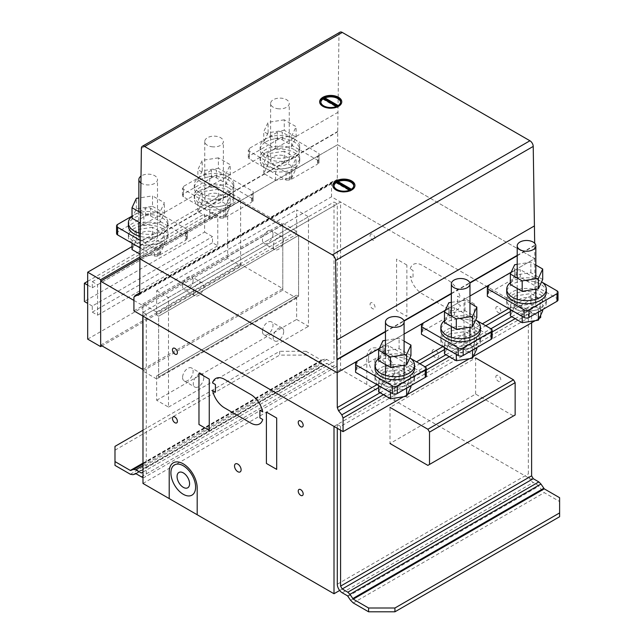 <?xml version="1.0" encoding="UTF-8"?>
<svg xmlns="http://www.w3.org/2000/svg" width="644" height="644" viewBox="0 0 644 644"><rect width="100%" height="100%" fill="white"/><g stroke="black" fill="none" stroke-linecap="round" stroke-linejoin="round"><path stroke-width="0.48" stroke-dasharray="3.22 2.42" d="M284.262 119.824L268.089 122.328L263.75 131.666L275.592 138.5L291.764 135.997L296.103 126.659L284.262 119.824L284.262 130.281L296.103 137.116L291.764 146.454L275.592 148.957L263.75 142.123L268.089 132.785L284.262 130.281M268.089 132.785L268.089 122.328M263.75 142.123L263.75 131.666M275.592 148.957L275.592 138.5M291.764 146.454L291.764 135.997M296.103 137.116L296.103 126.659M277.516 108.683A9.314 5.377 0 0 0 288.923 104.883A9.314 5.377 0 0 0 289.245 103.491A9.314 5.377 0 0 0 281.146 98.162A9.314 5.377 0 0 0 270.931 102.098A9.314 5.377 0 0 0 270.609 103.491A9.314 5.377 0 0 0 277.516 108.683M270.931 159.14A9.314 5.377 0 0 0 270.609 160.533A9.314 5.377 0 0 0 278.707 165.87A9.314 5.377 0 0 0 288.923 161.926A9.314 5.377 0 0 0 289.245 160.533A9.314 5.377 0 0 0 282.338 155.341A9.314 5.377 0 0 0 270.931 159.14M293.922 138.766A19.795 11.431 0 0 0 265.932 138.766A19.795 11.431 0 0 0 260.128 146.848A19.795 11.431 0 0 0 272.348 157.402A19.795 11.431 0 0 0 293.922 154.93A19.795 11.431 0 0 0 299.726 146.848A19.795 11.431 0 0 0 293.922 138.766M265.932 141.809A19.795 11.431 180 0 1 287.506 139.329A19.795 11.431 180 0 1 299.726 149.891A19.795 11.431 180 0 1 293.922 157.965A19.795 11.431 180 0 1 265.932 157.965A19.795 11.431 180 0 1 260.128 149.891A19.795 11.431 180 0 1 265.932 141.809M293.922 149.416A19.795 11.431 0 0 0 265.932 149.416A19.795 11.431 0 0 0 260.128 157.49A19.795 11.431 0 0 0 272.348 168.052A19.795 11.431 0 0 0 293.922 165.572A19.795 11.431 0 0 0 299.726 157.49A19.795 11.431 0 0 0 293.922 149.416M265.932 152.451A19.795 11.431 180 0 1 287.506 149.98A19.795 11.431 180 0 1 299.726 160.533A19.795 11.431 180 0 1 293.922 168.615A19.795 11.431 180 0 1 265.932 168.615A19.795 11.431 180 0 1 260.128 160.533A19.795 11.431 180 0 1 265.932 152.451M284.262 151.195L268.089 153.699L263.75 163.037L275.592 169.871L291.764 167.376L296.103 158.038L284.262 151.195L284.262 161.66L296.103 168.495L291.764 177.833L275.592 180.336L263.75 173.494L268.089 164.156L284.262 161.66M268.089 164.156L268.089 153.699M263.75 173.494L263.75 163.037M275.592 180.336L275.592 169.871M291.764 177.833L291.764 167.376M296.103 168.495L296.103 158.038M218.388 157.852L202.216 160.356L197.885 169.694L209.719 176.528L225.899 174.025L230.23 164.687L218.388 157.852L218.388 168.309L230.23 175.144L225.899 184.482L209.719 186.985L197.885 180.151L202.216 170.813L218.388 168.309M202.216 170.813L202.216 160.356M197.885 180.151L197.885 169.694M209.719 186.985L209.719 176.528M225.899 184.482L225.899 174.025M230.23 175.144L230.23 164.687M211.643 146.719A9.314 5.377 0 0 0 223.057 142.912A9.314 5.377 0 0 0 223.371 141.519A9.314 5.377 0 0 0 215.273 136.19A9.314 5.377 0 0 0 205.058 140.126A9.314 5.377 0 0 0 204.744 141.519A9.314 5.377 0 0 0 211.643 146.719M205.058 197.177A9.314 5.377 0 0 0 204.744 198.569A9.314 5.377 0 0 0 212.842 203.898A9.314 5.377 0 0 0 223.057 199.954A9.314 5.377 0 0 0 223.371 198.569A9.314 5.377 0 0 0 216.464 193.369A9.314 5.377 0 0 0 205.058 197.177M228.057 176.794A19.795 11.431 0 0 0 200.059 176.794A19.795 11.431 0 0 0 194.263 184.876A19.795 11.431 0 0 0 206.483 195.43A19.795 11.431 0 0 0 228.057 192.959A19.795 11.431 0 0 0 233.853 184.876A19.795 11.431 0 0 0 228.057 176.794M200.059 179.837A19.795 11.431 180 0 1 221.633 177.358A19.795 11.431 180 0 1 233.853 187.919A19.795 11.431 180 0 1 228.057 196.001A19.795 11.431 180 0 1 200.059 196.001A19.795 11.431 180 0 1 194.263 187.919A19.795 11.431 180 0 1 200.059 179.837M228.057 187.444A19.795 11.431 0 0 0 200.059 187.444A19.795 11.431 0 0 0 194.263 195.526A19.795 11.431 0 0 0 206.483 206.08A19.795 11.431 0 0 0 228.057 203.609A19.795 11.431 0 0 0 233.853 195.526A19.795 11.431 0 0 0 228.057 187.444M200.059 190.487A19.795 11.431 180 0 1 221.633 188.008A19.795 11.431 180 0 1 233.853 198.569A19.795 11.431 180 0 1 228.057 206.644A19.795 11.431 180 0 1 200.059 206.644A19.795 11.431 180 0 1 194.263 198.569A19.795 11.431 180 0 1 200.059 190.487M218.388 189.231L202.216 191.727L197.885 201.065L209.719 207.907L225.899 205.404L230.23 196.066L218.388 189.231L218.388 199.688L230.23 206.523L225.899 215.861L209.719 218.364L197.885 211.53L202.216 202.192L218.388 199.688M202.216 202.192L202.216 191.727M197.885 211.53L197.885 201.065M209.719 218.364L209.719 207.907M225.899 215.861L225.899 205.404M230.23 206.523L230.23 196.066M132.012 218.179L136.343 208.841L152.523 206.338L152.523 195.881L138.871 197.998M136.343 208.841L136.343 198.384M140.392 212.56L143.853 214.557L160.026 212.053L164.365 202.715L152.523 195.881M152.523 206.338L164.365 213.18L160.026 222.518L143.853 225.014L140.231 222.929M143.853 225.014L143.853 214.557M160.026 222.518L160.026 212.053M164.365 213.18L164.365 202.715M140.843 182.864A9.314 5.377 0 0 0 145.777 184.748A9.314 5.377 0 0 0 157.184 180.94A9.314 5.377 0 0 0 157.498 179.547A9.314 5.377 0 0 0 151.292 174.484A9.314 5.377 0 0 0 140.947 176.166M139.185 235.205A9.314 5.377 0 0 0 138.871 236.598A9.314 5.377 0 0 0 146.969 241.927A9.314 5.377 0 0 0 157.184 237.99A9.314 5.377 0 0 0 157.498 236.598A9.314 5.377 0 0 0 150.599 231.397A9.314 5.377 0 0 0 139.185 235.205M140.126 233.345A19.795 11.431 0 0 0 162.183 230.987A19.795 11.431 0 0 0 167.979 222.904A19.795 11.431 0 0 0 162.183 214.822A19.795 11.431 0 0 0 134.185 214.822A19.795 11.431 0 0 0 132.012 216.32M128.389 225.947A19.795 11.431 180 0 1 134.185 217.865A19.795 11.431 180 0 1 155.759 215.386A19.795 11.431 180 0 1 167.979 225.947A19.795 11.431 180 0 1 162.183 234.03A19.795 11.431 180 0 1 140.102 236.38M162.183 225.472A19.795 11.431 0 0 0 134.185 225.472A19.795 11.431 0 0 0 128.389 233.555A19.795 11.431 0 0 0 140.609 244.108A19.795 11.431 0 0 0 162.183 241.637A19.795 11.431 0 0 0 167.979 233.555A19.795 11.431 0 0 0 162.183 225.472M132.213 243.343A19.795 11.431 180 0 1 128.389 236.598A19.795 11.431 180 0 1 134.185 228.515A19.795 11.431 180 0 1 155.759 226.036A19.795 11.431 180 0 1 167.979 236.598A19.795 11.431 180 0 1 162.183 244.68A19.795 11.431 180 0 1 136.496 245.815M152.523 227.26L136.343 229.763L132.012 239.101L143.853 245.936L160.026 243.432L164.365 234.094L152.523 227.26L152.523 237.717L164.365 244.551L160.026 253.889L143.853 256.393L139.973 254.155M132.012 249.558L136.343 240.22L152.523 237.717M136.343 240.22L136.343 229.763M132.012 243.231L132.012 239.101M143.853 256.393L143.853 245.936M160.026 253.889L160.026 243.432M164.365 244.551L164.365 234.094M182.582 377.473A7.454 4.299 120 0 0 184.128 380.886A7.454 4.299 120 0 0 189.875 378.889A7.454 4.299 120 0 0 193.128 371.395A7.454 4.299 120 0 0 191.582 367.982A7.454 4.299 120 0 0 185.842 369.978A7.454 4.299 120 0 0 182.582 377.473M203.826 377.569A7.454 4.299 -60 0 1 200.574 385.072A7.454 4.299 -60 0 1 194.834 387.068A7.454 4.299 -60 0 1 193.289 383.655A7.454 4.299 -60 0 1 196.541 376.152A7.454 4.299 -60 0 1 202.288 374.156A7.454 4.299 -60 0 1 203.826 377.569M262.454 331.362A7.454 4.299 120 0 0 264 334.775A7.454 4.299 120 0 0 269.739 332.779A7.454 4.299 120 0 0 272.992 325.276A7.454 4.299 120 0 0 271.446 321.871A7.454 4.299 120 0 0 265.706 323.868A7.454 4.299 120 0 0 262.454 331.362M283.698 331.459A7.454 4.299 -60 0 1 280.446 338.961A7.454 4.299 -60 0 1 274.698 340.958A7.454 4.299 -60 0 1 273.161 337.545A7.454 4.299 -60 0 1 276.413 330.042A7.454 4.299 -60 0 1 282.153 328.046A7.454 4.299 -60 0 1 283.698 331.459M193.128 280.132A7.454 4.299 -60 0 1 189.875 287.627A7.454 4.299 -60 0 1 184.128 289.623A7.454 4.299 -60 0 1 182.582 286.218A7.454 4.299 -60 0 1 185.842 278.715A7.454 4.299 -60 0 1 191.582 276.719A7.454 4.299 -60 0 1 193.128 280.132M193.289 292.392A7.454 4.299 120 0 0 194.834 295.805A7.454 4.299 120 0 0 200.574 293.809A7.454 4.299 120 0 0 203.826 286.306A7.454 4.299 120 0 0 202.288 282.901A7.454 4.299 120 0 0 196.541 284.898A7.454 4.299 120 0 0 193.289 292.392M272.992 234.022A7.454 4.299 -60 0 1 269.739 241.516A7.454 4.299 -60 0 1 264 243.513A7.454 4.299 -60 0 1 262.454 240.099A7.454 4.299 -60 0 1 265.706 232.605A7.454 4.299 -60 0 1 271.446 230.608A7.454 4.299 -60 0 1 272.992 234.022M273.161 246.282A7.454 4.299 120 0 0 274.698 249.695A7.454 4.299 120 0 0 280.446 247.698A7.454 4.299 120 0 0 283.698 240.196A7.454 4.299 120 0 0 282.153 236.783A7.454 4.299 120 0 0 276.413 238.779A7.454 4.299 120 0 0 273.161 246.282M133.92 300.426L142.815 305.562L142.815 316.019L142.815 304.04L156.653 312.026L156.653 315.069L158.625 316.212L158.625 377.054L298.599 296.248L298.599 235.398L296.626 234.255L296.626 231.212L282.788 223.227L282.788 290.162L296.626 298.148L296.626 295.105L298.599 296.248L296.626 295.105L296.626 319.44L308.476 326.291L308.476 216.762L296.626 209.92L296.626 234.255L298.599 235.398L298.599 296.248L158.625 377.054L156.653 375.919L296.626 295.105L156.653 375.919L156.653 378.962L296.626 298.148M156.653 290.734L168.503 297.576L168.503 407.105L156.653 400.254L156.653 375.919L158.625 377.054L158.625 316.212L298.599 235.398L158.625 316.212L156.653 315.069L296.626 234.255L156.653 315.069L156.653 290.734L296.626 209.92M156.653 312.026L296.626 231.212M142.815 304.04L282.788 223.227M142.815 370.976L282.788 290.162M156.653 378.962L142.984 371.073M282.788 288.641L282.788 224.748L240.631 200.413L240.631 264.298L282.788 288.641L142.815 369.455M142.815 305.562L282.788 224.748M139.941 258.542L240.631 200.413M100.657 345.112L240.631 264.298M240.631 265.811L240.631 198.883L227.654 191.397L227.654 258.316L240.631 265.811L101.969 345.868M139.957 257.012L240.631 198.883M132.012 246.612L227.654 191.397M87.681 339.13L227.654 258.316M168.503 297.576L308.476 216.762M168.503 407.105L308.476 326.291M156.653 400.254L296.626 319.44M204.599 232.082L212.504 236.646L212.504 242.724L217.777 245.767L217.777 215.354L212.504 212.311L212.504 218.388L204.599 213.824L204.599 232.082L84.388 301.489M87.681 285.131L92.293 287.796L92.293 281.718L97.566 284.761L97.566 315.174L92.293 312.131L92.293 306.053L212.504 236.646M92.293 306.053L87.681 303.388M92.293 312.131L212.504 242.724M97.566 315.174L217.777 245.767M97.566 284.761L217.777 215.354M92.293 281.718L212.504 212.311M92.293 287.796L212.504 218.388M87.681 281.331L204.599 213.824M116.572 233.482A3.494 2.021 0 0 1 117.594 232.057L145.592 215.893A3.494 2.021 180 0 1 150.535 215.893L187.259 237.097L187.251 238.996L186.43 239.471L186.43 231.864L187.251 231.389L187.259 229.489L150.535 208.286A3.494 2.021 0 0 0 145.592 208.286L132.012 216.126M187.251 238.996L187.251 231.389M187.259 237.097L187.259 229.489M186.43 239.471L185.778 240.236L185.778 232.629L186.43 231.864M140.022 247.851L154.319 256.111L157.619 256.111L185.778 240.236M185.778 232.629L157.619 248.504L154.319 248.504L140.078 240.284M159.752 255.257L159.752 247.65M157.619 256.111L157.619 248.504M158.44 255.636L158.44 248.029M154.319 256.111L154.319 248.504M318.168 155.808L318.997 155.333L318.997 153.433L282.273 132.229A3.494 2.021 0 0 0 277.331 132.229L249.341 148.394A3.494 2.021 180 0 0 248.318 149.819A3.494 2.021 180 0 0 249.341 151.243L286.065 172.447L289.357 172.447L291.499 171.586L318.168 155.808L318.168 163.415L317.516 164.172L317.516 156.564M286.065 172.447L286.065 180.054L249.341 158.851A3.494 2.021 0 0 1 248.318 157.426A3.494 2.021 0 0 1 249.341 155.993L277.331 139.837A3.494 2.021 180 0 1 282.273 139.837L318.997 161.032L318.997 162.94L318.168 163.415M318.997 162.94L318.997 155.333M318.997 161.032L318.997 153.433M286.065 180.054L289.357 180.046L291.499 179.193L317.516 164.172M291.499 179.193L291.499 171.586M289.357 180.046L289.357 172.447M290.178 179.571L290.178 171.972M252.303 193.836L253.124 193.361L253.124 191.461L216.4 170.258A3.494 2.021 0 0 0 211.465 170.258L183.468 186.422A3.494 2.021 180 0 0 182.445 187.847A3.494 2.021 180 0 0 183.468 189.272L220.192 210.475L223.484 210.475L225.625 209.622L252.303 193.836L252.303 201.443L251.643 202.2L251.643 194.601M220.192 210.475L220.192 218.083L183.468 196.879A3.494 2.021 0 0 1 182.445 195.454A3.494 2.021 0 0 1 183.468 194.029L211.465 177.865A3.494 2.021 180 0 1 216.4 177.865L253.124 199.068L253.124 200.968L252.303 201.443M253.124 200.968L253.124 193.361M253.124 199.068L253.124 191.461M220.192 218.083L223.484 218.083L225.625 217.221L251.643 202.2M225.625 217.221L225.625 209.622M223.484 218.083L223.484 210.475M224.305 217.608L224.305 210M426.28 375.927A3.494 2.021 0 0 0 425.257 374.502L388.533 353.298L384.42 353.781L384.42 346.174L388.533 345.699L410.751 358.523M385.241 353.306L385.241 345.699M388.533 353.298L388.533 345.699M384.42 353.781L383.099 354.16L383.099 346.553L384.42 346.174M355.601 372.321L355.601 370.413L357.082 369.181L383.099 354.16M357.082 369.181L357.082 361.574L383.099 346.553M356.422 369.938L356.422 362.331M355.601 370.413L355.601 362.805M558.018 299.871A3.494 2.021 0 0 0 556.996 298.446L520.271 277.242L516.158 277.717L516.158 270.11L520.271 269.635L542.498 282.466M516.979 277.242L516.979 269.635M520.271 277.242L520.271 269.635M516.158 277.717L514.838 278.095L514.838 270.496L516.158 270.11M487.339 296.256L487.339 294.356L488.82 293.117L514.838 278.095M488.82 293.117L488.82 285.517L514.838 270.496M488.168 293.881L488.168 286.274M487.339 294.356L487.339 286.749M492.153 337.899A3.494 2.021 0 0 0 491.131 336.474L454.406 315.27L450.285 315.745L450.285 308.146L454.406 307.663L476.624 320.495M451.114 315.27L451.114 307.671M454.406 315.27L454.406 307.663M450.285 315.745L448.973 316.132L448.973 308.524L450.285 308.146M421.466 334.284L421.474 332.385L422.955 331.153L448.973 316.132M422.955 331.153L422.955 323.546L448.973 308.524M422.295 331.91L422.295 324.302M421.474 332.385L421.474 324.777M410.953 355.544L399.111 348.71L382.939 351.213L382.939 340.757M382.939 351.213L378.608 360.551M385.466 340.362L399.111 338.253L404.094 341.127M399.111 348.71L399.111 338.253M403.78 377.577A9.314 5.377 180 0 1 404.094 378.962A9.314 5.377 180 0 1 397.195 384.162A9.314 5.377 180 0 1 385.466 378.962A9.314 5.377 180 0 1 392.373 373.77A9.314 5.377 180 0 1 403.78 377.577M378.608 358.684A19.795 11.431 180 0 1 380.781 357.195A19.795 11.431 180 0 1 408.779 357.195A19.795 11.431 180 0 1 409.874 357.879M414.575 368.32A19.795 11.431 0 0 0 402.355 357.758A19.795 11.431 0 0 0 380.781 360.238A19.795 11.431 0 0 0 374.985 368.32M408.779 384.001A19.795 11.431 180 0 1 387.205 386.481A19.795 11.431 180 0 1 374.985 375.927A19.795 11.431 180 0 1 380.781 367.845A19.795 11.431 180 0 1 408.779 367.845A19.795 11.431 180 0 1 414.575 375.927A19.795 11.431 180 0 1 408.779 384.001M410.687 385.772A19.795 11.431 0 0 0 414.575 378.962A19.795 11.431 0 0 0 402.355 368.408A19.795 11.431 0 0 0 380.781 370.888A19.795 11.431 0 0 0 374.985 378.962A19.795 11.431 0 0 0 378.809 385.716M383.091 388.187A19.795 11.431 0 0 0 406.565 388.147M410.953 376.466L406.622 385.804L390.449 388.308L378.608 381.465L382.939 372.127L399.111 369.624L410.953 376.466L410.953 385.611M406.622 388.123L406.622 385.804M390.449 392.438L390.449 388.308M378.608 385.603L378.608 381.465M410.953 386.923L399.111 380.089L382.939 382.584L382.939 372.127M382.939 382.584L378.608 391.922M399.111 380.089L399.111 369.624M476.826 317.516L464.984 310.682L448.812 313.185L448.812 302.728M448.812 313.185L444.473 322.523M451.339 302.334L464.984 300.225L469.967 303.099M464.984 310.682L464.984 300.225M469.645 339.541A9.314 5.377 180 0 1 469.967 340.934A9.314 5.377 180 0 1 463.06 346.134A9.314 5.377 180 0 1 451.339 340.934A9.314 5.377 180 0 1 458.238 335.741A9.314 5.377 180 0 1 469.645 339.541M444.473 320.656A19.795 11.431 180 0 1 446.654 319.166A19.795 11.431 180 0 1 474.652 319.166A19.795 11.431 180 0 1 475.747 319.851M480.448 330.283A19.795 11.431 0 0 0 468.228 319.73A19.795 11.431 0 0 0 446.654 322.209A19.795 11.431 0 0 0 440.858 330.283M474.652 345.973A19.795 11.431 180 0 1 453.078 348.452A19.795 11.431 180 0 1 440.858 337.891A19.795 11.431 180 0 1 446.654 329.809A19.795 11.431 180 0 1 474.652 329.809A19.795 11.431 180 0 1 480.448 337.891A19.795 11.431 180 0 1 474.652 345.973M476.56 347.736A19.795 11.431 0 0 0 480.448 340.934A19.795 11.431 0 0 0 468.228 330.38A19.795 11.431 0 0 0 446.654 332.851A19.795 11.431 0 0 0 440.858 340.934A19.795 11.431 0 0 0 444.674 347.688M448.957 350.159A19.795 11.431 0 0 0 472.43 350.119M476.826 338.43L472.495 347.776L456.314 350.272L444.473 343.437L448.812 334.099L464.984 331.596L476.826 338.43L476.826 347.583M472.495 350.094L472.495 347.776M456.314 354.409L456.314 350.272M444.473 347.567L444.473 343.437M476.826 348.895L464.984 342.053L448.812 344.556L448.812 334.099M448.812 344.556L444.473 353.894M464.984 342.053L464.984 331.596M542.699 279.488L530.857 272.654L514.677 275.157L514.677 264.692M514.677 275.157L510.346 284.495M517.204 264.306L530.857 262.197L535.84 265.07M530.857 272.654L530.857 262.197M535.518 301.513A9.314 5.377 180 0 1 535.84 302.905A9.314 5.377 180 0 1 528.933 308.098A9.314 5.377 180 0 1 517.204 302.905A9.314 5.377 180 0 1 524.111 297.713A9.314 5.377 180 0 1 535.518 301.513M510.346 282.627A19.795 11.431 180 0 1 512.527 281.13A19.795 11.431 180 0 1 540.517 281.13A19.795 11.431 180 0 1 541.612 281.822M546.313 292.255A19.795 11.431 0 0 0 534.093 281.702A19.795 11.431 0 0 0 512.527 284.173A19.795 11.431 0 0 0 506.723 292.255M540.517 307.945A19.795 11.431 180 0 1 518.943 310.424A19.795 11.431 180 0 1 506.723 299.863A19.795 11.431 180 0 1 512.527 291.78A19.795 11.431 180 0 1 540.517 291.78A19.795 11.431 180 0 1 546.313 299.863A19.795 11.431 180 0 1 540.517 307.945M542.425 309.708A19.795 11.431 0 0 0 546.313 302.905A19.795 11.431 0 0 0 534.093 292.344A19.795 11.431 0 0 0 512.527 294.823A19.795 11.431 0 0 0 506.723 302.905A19.795 11.431 0 0 0 510.547 309.659M514.83 312.131A19.795 11.431 0 0 0 538.304 312.09M542.699 300.402L538.36 309.74L522.187 312.243L510.346 305.409L514.677 296.071L530.857 293.567L542.699 300.402L542.699 309.555M538.36 312.066L538.36 309.74M522.187 316.373L522.187 312.243M510.346 309.539L510.346 305.409M542.699 310.859L530.857 304.024L514.677 306.528L514.677 296.071M514.677 306.528L510.346 315.866M530.857 304.024L530.857 293.567M114.986 465.387L114.986 446.373M142.984 430.208L279.657 351.294L279.657 355.102L306.013 355.102L306.013 351.294L279.657 351.294M114.986 450.172L279.657 355.102M130.33 474.242L321.356 363.957L306.013 355.102M306.013 351.294L321.356 360.157L324.665 359.151L326.774 359.481L332.36 362.701L334.003 361.751L334.003 202.023L337.295 203.923L337.295 363.659A6.987 4.033 60 0 1 335.854 366.855A6.987 4.033 60 0 1 332.36 366.508L327.08 363.458L324.004 364.375L321.356 363.957M142.984 477.421A6.987 4.033 -120 0 0 144.828 477.14A6.987 4.033 -120 0 0 146.277 473.944L146.277 314.216L337.295 203.923M136.053 473.743L327.08 363.458M135.522 473.662L326.548 363.377M132.978 474.66L324.004 364.375M142.984 463.141L321.356 360.157M142.984 463.527L321.879 360.238M142.984 464.042L324.665 359.151M142.984 465.596L326.774 359.481M146.277 314.216L142.984 312.308L142.984 472.044L332.36 362.701M142.984 472.044L334.003 361.751M142.984 312.308L334.003 202.023M353.242 602.937L544.269 492.652L559.612 501.515L559.612 497.707M559.612 516.73L559.612 501.515M334.003 426.4L531.614 312.308L531.614 322.773L531.614 316.115L528.322 314.216L528.322 473.944A6.987 4.033 -120 0 0 533.264 482.501L538.545 485.544L541.62 490.02L544.269 492.652M337.295 428.3L337.295 424.501L528.322 314.216M347.519 595.837L538.545 485.544M348.05 596.36L539.068 486.075M350.594 600.305L541.62 490.02M337.295 424.501L340.587 426.4L531.614 316.115M340.587 426.4L340.587 430.2M475.626 394.08L475.626 357.951L389.998 407.386L389.998 443.515L475.626 394.08L513.501 415.944L515.144 414.994M427.866 465.379L513.501 415.944M334.003 185.955A9.902 5.716 0 0 0 333.986 186.237A9.902 5.716 0 0 0 339.774 191.437A9.902 5.716 0 0 0 350.376 190.56L350.376 191.123A9.902 5.716 0 0 0 350.883 190.849A9.902 5.716 0 0 0 351.358 190.56L350.368 189.988M353.781 185.673L353.781 186.237A9.902 5.716 0 0 1 351.358 189.988L351.358 190.56M336.884 182.767L336.884 182.767A9.902 5.716 0 0 0 336.409 183.065L350.376 191.123M332.827 185.577A11.061 6.384 0 0 0 332.827 185.673A11.061 6.384 0 0 0 335.532 189.859A11.061 6.384 0 0 0 351.133 190.495A11.061 6.384 0 0 0 354.949 185.673A11.061 6.384 0 0 0 354.949 185.577M323.715 99.104A9.902 5.716 0 0 0 323.24 99.401L337.198 107.459A9.902 5.716 0 0 0 337.714 107.186A9.902 5.716 0 0 0 338.189 106.888L337.198 106.324M323.24 98.83L323.24 99.401M320.825 102.291A9.902 5.716 0 0 0 320.817 102.573A9.902 5.716 0 0 0 326.605 107.773A9.902 5.716 0 0 0 337.198 106.888L337.198 107.459M319.649 101.913A11.061 6.384 0 0 0 319.649 102.002A11.061 6.384 0 0 0 322.354 106.188A11.061 6.384 0 0 0 337.963 106.832A11.061 6.384 0 0 0 341.771 102.002A11.061 6.384 0 0 0 341.771 101.913M337.714 106.043L338.189 106.324A9.902 5.716 0 0 0 340.612 102.573A9.902 5.716 0 0 0 340.596 102.291M338.189 106.324L338.189 106.888M336.651 106.574L337.198 106.888M349.829 190.238L350.376 190.56M336.409 182.494L336.409 183.065M351.358 189.988L350.883 189.714M339.943 32.2A4.661 2.689 -120 0 0 338.977 34.269L337.553 144.747L534.77 258.606L534.681 243.263M508.712 308.597L534.906 293.471L534.77 258.606L511.191 272.219L534.77 258.606L337.553 144.747L139.941 258.84L337.553 144.747L337.295 179.386L336.063 181.141L332.771 181.439L331.531 183.194L331.531 196.798L540.67 317.54M379.445 348.283L404.094 334.051L379.445 348.283M445.318 310.255L469.967 296.023L445.318 310.255M385.466 331.813L403.989 321.115M451.339 293.785L469.862 283.086M517.204 255.757L534.713 245.646M376.973 384.653L416.491 361.839M442.839 346.625L482.364 323.811M378.608 387.608L419.872 363.788M444.473 349.579L485.737 325.759M510.346 311.551L536.146 296.659L534.906 293.471M380.065 392.768L425.064 366.79M445.938 354.739L490.937 328.754M511.803 316.711L539.439 300.756L536.146 296.659M383.438 394.716L426.28 369.978M449.311 356.687L492.153 331.95M515.176 318.659L540.67 303.936L539.439 300.756M403.482 396.744L407.459 394.45M469.355 358.716L473.332 356.422M535.22 320.688L539.205 318.386M540.67 315.222L540.67 303.936M133.92 310.883L331.531 196.798M139.692 293.471L337.295 179.386M138.452 295.226L336.063 181.141M139.692 292.907L332.771 181.439M133.92 297.278L331.531 183.194M142.984 316.115L340.587 202.023L340.587 369.358L531.614 479.643L531.614 475.844M142.984 483.451L340.587 369.358M531.614 312.308L340.587 202.023M339.67 590.468L531.614 479.643M410.204 268.838A17.468 10.087 60 0 1 422.11 265.256L448.457 280.462A17.468 10.087 60 0 1 460.355 297.794L457.514 296.151L457.514 303.759L460.355 305.401A17.468 10.087 60 0 1 448.457 308.983L422.11 293.777A17.468 10.087 60 0 1 410.204 276.445L413.046 278.087L413.046 270.48L410.204 268.838M366.806 384.5L366.806 357.831A19.795 11.431 60 0 1 380.781 349.7A19.795 11.431 60 0 1 394.804 373.923L394.804 400.657M474.306 303.944L464.018 298.003L464.018 349.346L474.306 355.287L474.306 303.944M406.871 265.014L396.583 259.073L396.583 310.416L406.871 316.357L406.871 265.014M495.84 308.323A3.494 2.021 60 0 1 499.551 307.993A3.494 2.021 60 0 1 499.551 312.936A3.494 2.021 60 0 1 495.84 308.323M495.84 376.982A3.494 2.021 60 0 1 499.551 376.651A3.494 2.021 60 0 1 499.551 381.594A3.494 2.021 60 0 1 495.84 376.982M432.132 351.906A4.661 2.689 60 0 1 437.075 351.463A4.661 2.689 60 0 1 437.075 358.048A4.661 2.689 60 0 1 432.132 351.906M370.075 235.712A3.494 2.021 60 0 1 373.778 235.382A3.494 2.021 60 0 1 373.778 240.325A3.494 2.021 60 0 1 370.075 235.712M370.075 304.371A3.494 2.021 60 0 1 373.778 304.04A3.494 2.021 60 0 1 373.778 308.983A3.494 2.021 60 0 1 370.075 304.371M368.513 358.788A17.468 10.087 60 0 1 387.036 357.13A17.468 10.087 60 0 1 387.036 381.836A17.468 10.087 60 0 1 368.513 358.788M374.679 362.419A8.847 5.112 60 0 1 384.066 361.582A8.847 5.112 60 0 1 384.066 374.1A8.847 5.112 60 0 1 374.679 362.419M150.535 215.893L150.535 208.286M145.592 215.893L145.592 208.286M117.594 232.057L117.594 224.45M282.273 139.837L282.273 132.229M277.331 139.837L277.331 132.229M249.341 158.851L249.341 151.243M249.341 155.993L249.341 148.394M216.4 177.865L216.4 170.258M211.465 177.865L211.465 170.258M183.468 196.879L183.468 189.272M183.468 194.029L183.468 186.422M425.257 374.502L425.257 366.895M556.996 298.446L556.996 290.838M491.131 336.474L491.131 328.867M146.277 473.944L337.295 363.659M141.334 476.793L332.36 366.508M337.295 584.229L528.322 473.944M342.238 592.786L533.264 482.501M140.038 245.96L337.649 131.875M140.038 245.581L337.649 131.497M140.175 226.503L337.786 112.41M141.374 148.353L338.977 34.269M385.466 331.427L403.885 320.793M451.339 293.398L469.758 282.764M517.204 255.37L534.705 245.259M270.609 103.491L270.609 160.533M289.245 160.533L289.245 103.491M299.726 146.848L299.726 149.891M260.128 149.891L260.128 146.848M299.726 157.49L299.726 160.533M260.128 160.533L260.128 157.49M204.744 141.519L204.744 198.569M223.371 198.569L223.371 141.519M233.853 184.876L233.853 187.919M194.263 187.919L194.263 184.876M233.853 195.526L233.853 198.569M194.263 198.569L194.263 195.526M138.871 211.683L138.871 222.14M138.871 232.991L138.871 236.034M157.498 236.598L157.498 179.547M167.979 222.904L167.979 225.947M167.979 233.555L167.979 236.598M128.389 236.598L128.389 233.555M184.128 380.886L194.834 387.068M202.288 374.156L191.582 367.982M264 334.775L274.698 340.958M282.153 328.046L271.446 321.871M194.834 295.805L184.128 289.623M202.288 282.901L191.582 276.719M274.698 249.695L264 243.513M282.153 236.783L271.446 230.608M248.318 157.426L248.318 149.819M182.445 195.454L182.445 187.847M404.094 378.398L404.094 375.355M404.094 365.277L404.094 354.82M385.466 378.398L385.466 375.355M385.466 364.512L385.466 354.055M374.985 378.962L374.985 375.927M414.575 378.962L414.575 375.927M469.967 340.37L469.967 337.327M469.967 327.249L469.967 316.792M451.339 340.37L451.339 337.327M451.339 326.484L451.339 316.027M440.858 340.934L440.858 337.891M480.448 340.934L480.448 337.891M535.84 302.342L535.84 299.299M535.84 289.212L535.84 278.755M517.204 302.342L517.204 299.299M517.204 288.456L517.204 277.991M506.723 302.905L506.723 299.863M546.313 302.905L546.313 299.863M335.854 366.855L144.828 477.14M320.817 102.002L320.817 102.573M340.612 102.002L340.612 102.573M333.986 185.673L333.986 186.237"/><path stroke-width="0.97" d="M138.871 197.998L136.343 198.384L132.012 207.722L140.392 212.56M140.231 222.929L132.012 218.179L132.012 207.722M140.947 176.166A9.314 5.377 0 0 0 139.185 178.155A9.314 5.377 0 0 0 138.871 179.547A9.314 5.377 0 0 0 140.843 182.864M140.102 236.38A19.795 11.431 180 0 1 134.185 234.03A19.795 11.431 180 0 1 128.389 225.947L128.389 222.904A19.795 11.431 0 0 0 140.126 233.345M132.012 216.32A19.795 11.431 0 0 0 128.389 222.904M136.496 245.815A19.795 11.431 180 0 1 134.185 244.68A19.795 11.431 180 0 1 132.213 243.343M139.973 254.155L132.012 249.558L132.012 243.231M142.984 371.073L142.815 316.019L142.815 369.455L100.657 345.112L100.657 281.219L139.941 258.542M100.657 281.219L133.92 300.426M100.657 279.697L100.657 346.625L87.681 339.13L87.681 272.211L100.657 279.697L139.957 257.012M100.657 346.625L101.969 345.868M87.681 272.211L132.012 246.612M87.681 303.388L84.388 301.489L84.388 283.231L87.681 281.331M84.388 283.231L87.681 285.131M140.078 240.284L117.602 227.3A3.494 2.021 180 0 1 116.572 225.875A3.494 2.021 180 0 1 117.594 224.45L132.012 216.126M116.572 225.875L116.572 233.482A3.494 2.021 0 0 0 117.602 234.907L140.022 247.851M410.751 358.523L425.257 366.895A3.494 2.021 180 0 1 426.28 368.328A3.494 2.021 180 0 1 425.257 369.753L397.259 385.909A3.494 2.021 0 0 1 392.325 385.909L355.601 364.713L355.601 362.805L357.082 361.574M355.601 364.713L355.601 372.321L392.325 393.516A3.494 2.021 180 0 0 397.259 393.516L425.257 377.36A3.494 2.021 0 0 0 426.28 375.927L426.28 368.328M542.498 282.466L556.996 290.838A3.494 2.021 180 0 1 558.018 292.263A3.494 2.021 180 0 1 556.996 293.688L529.006 309.853A3.494 2.021 0 0 1 524.063 309.853L487.339 288.649L487.339 286.749L488.82 285.517M487.339 288.649L487.339 296.256L524.063 317.46A3.494 2.021 180 0 0 529.006 317.46L556.996 301.295A3.494 2.021 0 0 0 558.018 299.871L558.018 292.263M476.624 320.495L491.131 328.867A3.494 2.021 180 0 1 492.153 330.292A3.494 2.021 180 0 1 491.131 331.724L463.133 347.881A3.494 2.021 0 0 1 458.19 347.881L421.466 326.685L421.474 324.777L422.955 323.546M421.466 326.685L421.466 334.284L458.19 355.488A3.494 2.021 180 0 0 463.133 355.488L491.131 339.324A3.494 2.021 0 0 0 492.153 337.899L492.153 330.292M378.608 350.094L378.608 360.551L390.449 367.386L406.622 364.882L410.953 355.544L410.953 345.087L406.622 354.425L390.449 356.929L378.608 350.094L382.939 340.757L385.466 340.362M406.622 364.882L406.622 354.425M390.449 367.386L390.449 356.929M404.094 341.127L410.953 345.087M392.373 316.727A9.314 5.377 180 0 1 404.094 321.92A9.314 5.377 180 0 1 397.195 327.112A9.314 5.377 180 0 1 385.78 323.312A9.314 5.377 180 0 1 385.466 321.92A9.314 5.377 180 0 1 392.373 316.727M409.874 357.879A19.795 11.431 180 0 1 414.575 365.277A19.795 11.431 180 0 1 408.779 373.359A19.795 11.431 180 0 1 387.205 375.83A19.795 11.431 180 0 1 374.985 365.277A19.795 11.431 180 0 1 378.608 358.684M374.985 365.277L374.985 368.32A19.795 11.431 0 0 0 380.781 376.402A19.795 11.431 0 0 0 408.779 376.402A19.795 11.431 0 0 0 414.575 368.32L414.575 365.277M378.809 385.716A19.795 11.431 0 0 0 380.781 387.044A19.795 11.431 0 0 0 383.091 388.187M406.565 388.147A19.795 11.431 0 0 0 408.779 387.044A19.795 11.431 0 0 0 410.687 385.772M378.608 385.603L378.608 391.922L390.449 398.765L406.622 396.261L406.622 388.123M406.622 396.261L410.953 386.923L410.953 385.611M390.449 398.765L390.449 392.438M444.473 312.066L444.473 322.523L456.314 329.358L472.495 326.854L476.826 317.516L476.826 307.059L472.495 316.397L456.314 318.901L444.473 312.066L448.812 302.728L451.339 302.334M472.495 326.854L472.495 316.397M456.314 329.358L456.314 318.901M469.967 303.099L476.826 307.059M458.238 278.699A9.314 5.377 180 0 1 469.967 283.891A9.314 5.377 180 0 1 463.06 289.084A9.314 5.377 180 0 1 451.653 285.284A9.314 5.377 180 0 1 451.339 283.891A9.314 5.377 180 0 1 458.238 278.699M475.747 319.851A19.795 11.431 180 0 1 480.448 327.249A19.795 11.431 180 0 1 474.652 335.323A19.795 11.431 180 0 1 453.078 337.802A19.795 11.431 180 0 1 440.858 327.249A19.795 11.431 180 0 1 444.473 320.656M440.858 327.249L440.858 330.283A19.795 11.431 0 0 0 446.654 338.366A19.795 11.431 0 0 0 474.652 338.366A19.795 11.431 0 0 0 480.448 330.283L480.448 327.249M444.674 347.688A19.795 11.431 0 0 0 446.654 349.016A19.795 11.431 0 0 0 448.957 350.159M472.43 350.119A19.795 11.431 0 0 0 474.652 349.016A19.795 11.431 0 0 0 476.56 347.736M444.473 347.567L444.473 353.894L456.314 360.737L472.495 358.233L472.495 350.094M472.495 358.233L476.826 348.895L476.826 347.583M456.314 360.737L456.314 354.409M510.346 274.03L510.346 284.495L522.187 291.329L538.36 288.826L542.699 279.488L542.699 269.031L538.36 278.369L522.187 280.873L510.346 274.03L514.677 264.692L517.204 264.306M538.36 288.826L538.36 278.369M522.187 291.329L522.187 280.873M535.84 265.07L542.699 269.031M524.111 240.663A9.314 5.377 180 0 1 535.84 245.863A9.314 5.377 180 0 1 528.933 251.055A9.314 5.377 180 0 1 517.526 247.256A9.314 5.377 180 0 1 517.204 245.863A9.314 5.377 180 0 1 524.111 240.663M541.612 281.822A19.795 11.431 180 0 1 546.313 289.212A19.795 11.431 180 0 1 540.517 297.295A19.795 11.431 180 0 1 518.943 299.774A19.795 11.431 180 0 1 506.723 289.212A19.795 11.431 180 0 1 510.346 282.627M506.723 289.212L506.723 292.255A19.795 11.431 0 0 0 512.527 300.337A19.795 11.431 0 0 0 540.517 300.337A19.795 11.431 0 0 0 546.313 292.255L546.313 289.212M510.547 309.659A19.795 11.431 0 0 0 512.527 310.988A19.795 11.431 0 0 0 514.83 312.131M538.304 312.09A19.795 11.431 0 0 0 540.517 310.988A19.795 11.431 0 0 0 542.425 309.708M510.346 309.539L510.346 315.866L522.187 322.7L538.36 320.197L538.36 312.066M538.36 320.197L542.699 310.859L542.699 309.555M522.187 322.7L522.187 316.373M142.984 430.208L114.986 446.373L114.986 465.387L130.33 474.242L132.978 474.66L136.053 473.743L141.334 476.793A6.987 4.033 -120 0 0 142.984 477.421M141.334 472.994L142.984 472.044L141.334 472.994L135.755 469.766L133.638 469.436L130.33 470.442L114.986 461.579M130.33 470.442L142.984 463.141M130.861 470.523L142.984 463.527M133.638 469.436L142.984 464.042M135.755 469.766L142.984 465.596M368.585 611.8L394.933 611.8L394.933 608L368.585 608L368.585 611.8L353.242 602.937L350.594 600.305L347.519 595.837L342.238 592.786A6.987 4.033 60 0 1 337.295 584.229L337.295 428.3M394.933 611.8L559.612 516.73L559.612 512.922L394.933 608M340.587 430.2L340.587 586.129L342.238 588.978L347.816 592.206L349.934 594.315L353.242 599.137L544.269 488.852L559.612 497.707L559.612 512.922M340.587 586.129L531.614 475.844L531.614 322.773L531.614 475.844L533.264 478.693L538.843 481.921L540.96 484.03L544.269 488.852M353.242 599.137L368.585 608M352.711 598.606L543.737 488.321M349.934 594.315L540.96 484.03M347.816 592.206L538.843 481.921M342.238 588.978L533.264 478.693M389.998 407.386L427.866 429.25L429.516 432.108L429.516 464.429L427.866 465.379L389.998 443.515M429.516 464.429L515.144 414.994L515.144 382.665L513.501 379.815L475.626 357.951M429.516 432.108L515.144 382.665M427.866 429.25L513.501 379.815M353.773 185.955A9.902 5.716 0 0 0 347.768 180.98A9.902 5.716 0 0 0 337.4 181.922L337.4 182.494A9.902 5.716 0 0 0 336.884 182.767M351.358 181.922A9.902 5.716 0 0 0 336.884 181.632A9.902 5.716 0 0 0 333.986 185.673A9.902 5.716 0 0 0 340.096 190.946A9.902 5.716 0 0 0 350.883 189.714A9.902 5.716 0 0 0 353.781 185.673A9.902 5.716 0 0 0 351.358 181.922M354.949 185.577A11.061 6.384 0 0 0 348.404 179.837A11.061 6.384 0 0 0 336.635 180.843A11.061 6.384 0 0 0 332.827 185.577M351.133 190.302A11.061 6.384 180 0 1 335.532 189.666A11.061 6.384 180 0 1 332.827 185.48A11.061 6.384 180 0 1 336.635 180.658A11.061 6.384 180 0 1 348.476 179.668A11.061 6.384 180 0 1 354.949 185.48A11.061 6.384 180 0 1 351.133 190.302M323.715 99.104L323.715 99.104A9.902 5.716 0 0 1 324.222 98.83L324.222 98.258A9.902 5.716 0 0 1 334.598 97.316A9.902 5.716 0 0 1 340.596 102.291M336.651 106.574L323.24 98.83A9.902 5.716 0 0 0 320.825 102.291M323.715 97.96A9.902 5.716 0 0 0 320.817 102.002A9.902 5.716 0 0 0 326.927 107.282A9.902 5.716 0 0 0 337.714 106.043A9.902 5.716 0 0 0 340.612 102.002A9.902 5.716 0 0 0 338.189 98.258A9.902 5.716 0 0 0 323.715 97.96M341.771 101.913A11.061 6.384 0 0 0 335.226 96.173A11.061 6.384 0 0 0 323.465 97.18A11.061 6.384 0 0 0 319.649 101.913M337.963 106.638A11.061 6.384 180 0 1 322.354 106.002A11.061 6.384 180 0 1 319.649 101.816A11.061 6.384 180 0 1 323.465 96.994A11.061 6.384 180 0 1 335.307 96.004A11.061 6.384 180 0 1 341.771 101.816A11.061 6.384 180 0 1 337.963 106.638M337.714 106.043L324.222 98.258M337.198 106.324L324.222 98.83M349.829 190.238L336.409 182.494A9.902 5.716 0 0 0 334.003 185.955M350.883 189.714L337.4 181.922M350.368 189.988L337.4 182.494M332.32 254.863L144.667 146.518A4.661 2.689 -120 0 0 142.332 146.293A4.661 2.689 -120 0 0 141.374 148.353L139.941 258.84L337.158 372.699L335.613 260.506A4.661 2.689 -120 0 0 332.32 254.863L529.932 140.77L342.278 32.433A4.661 2.689 -120 0 0 339.943 32.2L142.332 146.293M337.158 372.699L379.445 348.283L337.158 372.699L139.941 258.84L139.692 293.471L138.452 295.226L135.16 295.524L133.92 297.278L133.92 310.883L343.059 431.633L343.059 418.028L341.827 414.841L338.535 410.743L337.295 407.563L337.158 372.699M404.094 334.051L445.318 310.255L404.094 334.051M469.967 296.023L511.191 272.219L469.967 296.023M337.102 359.738L385.466 331.813M403.989 321.115L451.339 293.785M469.862 283.086L517.204 255.757M534.681 243.263L533.224 146.413A4.661 2.689 -120 0 0 529.932 140.77M337.295 407.563L376.973 384.653M416.491 361.839L442.839 346.625M482.364 323.811L508.712 308.597M338.535 410.743L378.608 387.608M419.872 363.788L444.473 349.579M485.737 325.759L510.346 311.551M341.827 414.841L380.065 392.768M425.064 366.79L445.938 354.739M490.937 328.754L511.803 316.711M343.059 418.028L383.438 394.716M426.28 369.978L449.311 356.687M492.153 331.95L515.176 318.659M343.059 431.633L403.482 396.744M407.459 394.45L469.355 358.716M473.332 356.422L535.22 320.688M539.205 318.386L540.67 317.54L540.67 315.222M135.16 295.524L139.692 292.907M334.003 426.4L142.984 316.115L142.984 483.451L334.003 593.736L334.003 426.4M334.003 593.736L339.67 590.468M336.409 181.737L350.376 189.795M337.4 181.165L351.358 189.223M338.189 105.56L324.222 97.502M337.198 106.131L323.24 98.065M336.063 189.996A11.061 6.384 0 0 0 354.57 187.13A11.061 6.384 0 0 0 341.022 179.314A11.061 6.384 0 0 0 336.063 189.996M336.884 189.521A9.902 5.716 0 0 0 353.443 186.961A9.902 5.716 0 0 0 341.32 179.958A9.902 5.716 0 0 0 336.884 189.521M322.894 106.332A11.061 6.384 0 0 0 341.392 103.467A11.061 6.384 0 0 0 327.852 95.642A11.061 6.384 0 0 0 322.894 106.332M323.715 105.858A9.902 5.716 0 0 0 340.274 103.298A9.902 5.716 0 0 0 328.15 96.294A9.902 5.716 0 0 0 323.715 105.858M212.592 382.93A17.468 10.087 60 0 1 224.498 379.34L250.846 394.555A17.468 10.087 60 0 1 262.744 411.886L259.902 410.236L259.902 417.843L262.744 419.486A17.468 10.087 60 0 1 250.846 423.076L224.498 407.861A17.468 10.087 60 0 1 212.592 390.53L215.434 392.172L215.434 384.573L212.592 382.93M169.203 498.585L169.203 471.923A19.795 11.431 60 0 1 183.17 463.785A19.795 11.431 60 0 1 197.193 488.015L197.193 514.749M276.695 418.036L266.407 412.096L266.407 463.439L276.695 469.379L276.695 418.036M209.26 379.107L198.972 373.158L198.972 424.501L209.26 430.442L209.26 379.107M298.228 422.416A3.494 2.021 60 0 1 301.939 422.086A3.494 2.021 60 0 1 301.939 427.028A3.494 2.021 60 0 1 298.228 422.416M298.228 491.074A3.494 2.021 60 0 1 301.939 490.744A3.494 2.021 60 0 1 301.939 495.687A3.494 2.021 60 0 1 298.228 491.074M234.521 465.998A4.661 2.689 60 0 1 239.463 465.556A4.661 2.689 60 0 1 239.463 472.141A4.661 2.689 60 0 1 234.521 465.998M172.463 349.805A3.494 2.021 60 0 1 176.166 349.475A3.494 2.021 60 0 1 176.166 354.417A3.494 2.021 60 0 1 172.463 349.805M172.463 418.463A3.494 2.021 60 0 1 176.166 418.133A3.494 2.021 60 0 1 176.166 423.068A3.494 2.021 60 0 1 172.463 418.463M170.902 472.881A17.468 10.087 60 0 1 189.425 471.223A17.468 10.087 60 0 1 189.425 495.928A17.468 10.087 60 0 1 170.902 472.881M177.068 476.512A8.847 5.112 60 0 1 186.454 475.666A8.847 5.112 60 0 1 186.454 488.184A8.847 5.112 60 0 1 177.068 476.512M117.602 234.907L117.602 227.3M425.257 377.36L425.257 369.753M392.325 393.516L392.325 385.909M397.259 393.516L397.259 385.909M556.996 301.295L556.996 293.688M524.063 317.46L524.063 309.853M529.006 317.46L529.006 309.853M491.131 339.324L491.131 331.724M458.19 355.488L458.19 347.881M463.133 355.488L463.133 347.881M144.667 146.518L342.278 32.433M337.094 359.352L385.466 331.427M403.885 320.793L451.339 293.398M469.758 282.764L517.204 255.37M336.804 340.024L534.415 225.931M335.613 260.506L533.224 146.413M138.871 179.547L138.871 211.683M138.871 222.14L138.871 232.991M138.871 236.034L138.871 236.598M404.094 378.962L404.094 378.398M404.094 375.355L404.094 365.277M404.094 354.82L404.094 321.92M385.466 378.962L385.466 378.398M385.466 375.355L385.466 364.512M385.466 354.055L385.466 321.92M469.967 340.934L469.967 340.37M469.967 337.327L469.967 327.249M469.967 316.792L469.967 283.891M451.339 340.934L451.339 340.37M451.339 337.327L451.339 326.484M451.339 316.027L451.339 283.891M535.84 302.905L535.84 302.342M535.84 299.299L535.84 289.212M535.84 278.755L535.84 245.863M517.204 302.905L517.204 302.342M517.204 299.299L517.204 288.456M517.204 277.991L517.204 245.863"/></g></svg>
